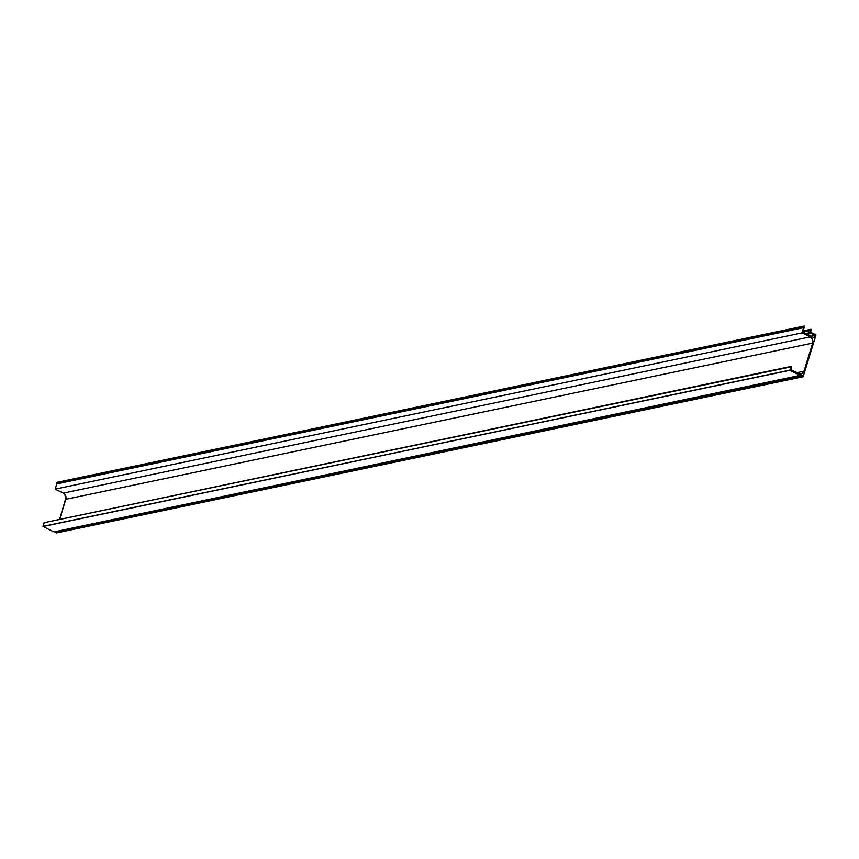 <?xml version="1.0" encoding="UTF-8"?>
<svg xmlns="http://www.w3.org/2000/svg" width="859" height="859" viewBox="0 0 859 859"><rect width="100%" height="100%" fill="white"/><g stroke="black" fill="none" stroke-linecap="round" stroke-linejoin="round"><path stroke-width="1.29" d="M803.208 332.057L814.203 337.834L815.041 335.397L809.865 332.83L805.731 333.7L809.865 332.83L814.976 335.332L810.853 336.202L814.976 335.332L811.089 336.32L815.041 335.493L814.203 337.834L803.841 332.766A1.31 1.106 -101.8 0 1 803.165 331.069L803.208 332.057L810.456 330.565L803.197 332.036L810.456 330.565L810.799 329.738L803.101 331.349L810.95 329.276L811.111 330.457M809.801 332.68L805.495 333.582L809.801 332.68L810.456 330.565L809.801 332.723M803.219 330.898L810.95 329.276L810.563 330.49L803.197 332.025M810.767 329.663L803.111 331.263M811.272 330.414L810.971 329.276M810.842 331.144L810.499 332.122L810.81 331.144M810.563 332.272L815.986 334.924L810.563 332.272M815.986 334.924L803.165 376.682L815.986 334.924M56.168 532.967L803.036 376.747L55.502 532.634A0.945 0.805 78.2 0 0 55.287 531.614L55.502 532.634L802.37 376.425L801.404 375.125A0.945 0.805 -101.8 0 1 802.37 376.425L56.168 532.967M800.846 375.673A0.945 0.805 -101.8 0 1 801.415 375.115L53.977 531.893L800.846 375.673L789.883 370.315L800.846 375.673M44.174 522.659L42.982 526.503L53.977 531.893L43.014 526.524L789.818 370.154L43.014 526.524L789.883 370.315L42.961 526.374L44.077 522.734L790.946 366.514L789.818 370.154L790.946 366.514L791.654 366.739L44.153 522.659L790.999 366.46M791.654 366.739L790.817 369.778L791.687 366.761M798.827 373.686L790.817 369.778L800.384 374.073L802.596 373.311L803.981 371.217A4.746 4.005 -101.8 0 1 801.136 373.998A4.746 4.005 -101.8 0 1 798.827 373.686M796.83 372.72L803.981 371.217L796.83 372.72M57.446 482.243L55.201 489.115L64.071 493.549L66.046 497.501L59.593 519.437L65.821 499.304L812.689 343.085L803.981 371.217L812.689 343.085L65.821 499.304A4.746 4.005 78.2 0 0 63.351 493.098L810.22 336.889A4.746 4.005 -101.8 0 1 812.689 343.085L812.517 339.477L810.22 336.889L63.351 493.098L55.201 489.115L802.07 332.895L810.22 336.889L802.07 332.895L55.201 489.115L56.823 483.885L803.691 327.666L802.07 332.895L803.648 327.526L56.78 483.735L803.691 327.666L56.78 483.735L56.995 483.026L803.863 326.817L803.648 327.526L803.863 326.817L56.898 482.983L803.734 326.57L56.866 482.779L803.766 326.764L56.866 482.779L804.314 326.033L57.446 482.243L804.271 326.044M804.217 327.386L803.165 331.069L804.217 327.386M56.232 532.967L803.09 376.757M44.153 522.659L791.021 366.449"/></g></svg>
